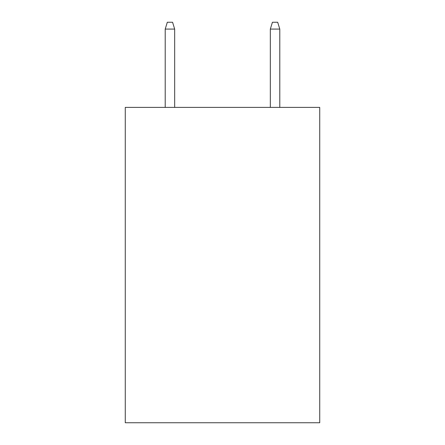<?xml version="1.0" encoding="UTF-8"?>
<svg xmlns="http://www.w3.org/2000/svg" width="445" height="445" viewBox="0 0 445 445"><rect width="100%" height="100%" fill="white"/><g stroke="black" fill="none" stroke-linecap="round" stroke-linejoin="round"><path stroke-width="0.67" d="M319.732 107.395L319.732 422.75L125.267 422.75L125.267 107.395L319.732 107.395M174.674 107.395L174.674 29.081L165.212 29.081L165.212 107.395M165.212 29.081L167.314 22.25L172.571 22.25L174.674 29.081M270.326 29.081L272.429 22.25L277.686 22.25L279.788 29.081L270.326 29.081L270.326 107.395M279.788 29.081L279.788 107.395"/></g></svg>
